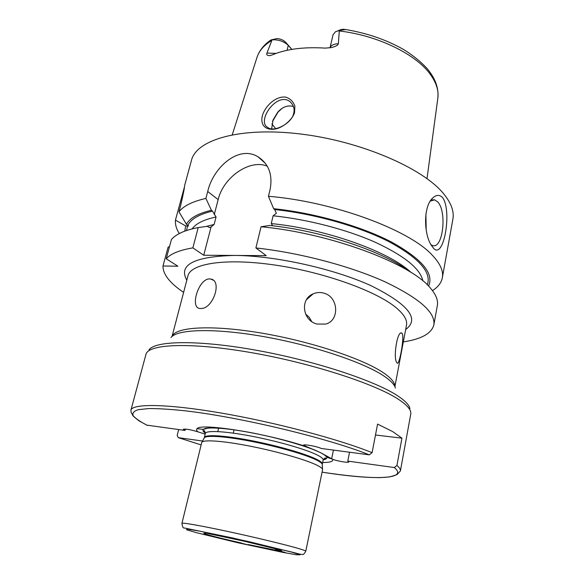 <?xml version="1.0" encoding="UTF-8"?>
<svg xmlns="http://www.w3.org/2000/svg" width="584" height="584" viewBox="0 0 584 584"><rect width="100%" height="100%" fill="white"/><g stroke="black" fill="none" stroke-linecap="round" stroke-linejoin="round"><path stroke-width="0.88" d="M206.78 533.258L243.988 541.156L242.856 540.485M248.952 545.054L238.79 542.602L248.952 545.054M285.43 552.552L275.239 549.967C275.509 549.143 276.612 549.369 278.553 550.654L285.43 552.552M238.111 539.404L236.615 539.506M243.988 541.156L276.006 548.945C280.94 550.325 282.7 550.997 281.276 550.975L278.553 550.654M275.225 550.091L248.441 544.595M241.63 543.076C221.38 538.455 208.897 535.302 204.188 533.601C203.29 533.199 203.874 533.141 205.926 533.411M311.673 321.499L309.192 317.273L305.549 314.002M317.032 324.047C302.622 320.806 299.702 299.11 313.133 293.861C316.608 292.365 320.149 292.117 323.755 293.11C338.742 296.76 339.8 320.872 325.565 324.083L317.032 324.047M396.85 362.635C392.886 358.364 397.346 329.544 401.887 333.194L402.325 333.727C404.42 338.26 399.186 366.124 397.164 363.036L396.85 362.635M201.239 308.505L199.772 308.462C189.946 307.761 198.21 279.933 208.802 278.933L210.7 279.006C222.548 280.707 213.116 308.556 201.239 308.505M347.772 461.104L348.787 461.922C348.918 463.061 337.647 461.221 332.741 459.323L320.229 452.527L303.41 445.285C303.191 443.891 317.185 446.388 321.295 448.483L369.329 454.848L372.096 452.666L377.578 424.101L392.718 431.613L401.938 438.168L396.93 465.47L394.288 467.536L347.772 461.104L349.539 452.228M375.483 435.007L401.938 438.168M217.803 431.583L218.628 428.13M146.767 425.13L185.048 430.437L185.398 429.05M202.56 441.015L178.295 437.657L177.178 435.401L178.653 429.59M185.048 430.437L183.296 429.291C185.53 428.722 190.384 429.561 197.859 431.824L205.196 434.16M332.741 459.323C333.376 461.455 330.011 462.521 322.645 462.528M305.782 551.23L322.558 469.799C322.806 468.499 320.229 466.638 314.827 464.214C302.169 458.549 273.108 450.498 246.981 445.548C220.818 440.584 202.268 439.54 201.714 442.562L181.938 523.322C182.361 526.819 183.164 528.374 184.347 527.987L232.709 537.966L292.912 552.325C301.957 554.829 301.402 554.391 302.366 554.391C303.096 554.975 304.235 553.924 305.782 551.23C305.841 550.836 303.016 549.814 297.307 548.164C283.919 544.295 253.85 537.061 227.183 531.338C200.473 525.6 181.967 522.381 181.938 523.322M197.859 431.824C196.465 430.547 196.188 429.51 197.042 428.707C199.889 422.867 263.588 432.722 303.848 445.84M403.332 341.896C421.451 339.151 431.627 333.457 433.861 324.835C435.657 312.433 419.035 297.942 384.002 281.357C349.305 265.808 299.059 252.617 255.901 247.952L266.224 255.639L203.736 255.244L192.866 247.879C179.514 250.134 170.63 253.77 166.214 258.77L177.879 266.209L162.987 265.99C162.892 274.232 169.762 283.028 183.61 292.38M425.904 214.204L426.196 230.059M430.218 201.181L434.649 199.808L437.708 201.911C447.278 211.707 442.869 249.58 432.51 245.514L430.985 244.747M433.379 248.069L431.16 245.046C423.641 233.235 423.415 206.407 432.503 198.217C436.175 194.647 439.569 194.465 442.687 197.662C452.359 211.415 443.541 260.632 433.379 248.069M442.344 277.736L452.87 219.241C454.315 211.481 451.176 202.911 443.453 193.538C422.706 168.09 360.817 141.226 300.563 133.999C240.25 126.633 196.326 139.685 191.472 160.337L184.522 185.916C184.697 187.048 183.442 193.465 180.741 205.181L178.959 211.773C183.558 205.911 192.537 201.458 205.897 198.421L207.714 191.494C213.16 167.345 238.819 144.708 258.04 156.833C268.691 163.775 272.743 174.521 270.195 189.07L268.443 196.297C333.172 201.517 409.34 229.913 432.094 255.018C440.183 263.45 443.599 271.027 442.344 277.736C441.343 282.787 438.051 287.08 432.459 290.613M179.295 233.556C176.346 228.892 175.069 224.409 175.448 220.124L184.267 187.639M178.959 211.773L186.42 224.322L188.61 225.979L185.675 225.928L175.448 220.124M192.866 247.879L198.21 227.585C191.742 228.797 186.303 230.373 181.88 232.322C177.215 234.388 173.733 236.783 171.44 239.498L166.214 258.77M162.987 265.99L168.097 247.193L169.535 246.528M198.21 227.585L207.225 226.329L209.452 227.57L211.072 226.95L214.138 224.453L216.065 216.985L212.496 211.101L211.408 210.276L205.897 198.421M184.792 231.147L185.675 225.928M186.42 224.322C189.742 218.102 198.071 213.423 211.408 210.276M268.443 196.297L273.648 208.7C314.645 212.934 361.277 226.263 391.594 242.09C421.998 259.011 434.314 273.677 428.532 286.08M273.648 208.7L274.677 209.554L276.356 213.211L273.115 215.81L271.253 223.577L272.728 225.804M211.072 226.95L203.736 255.244M267.253 166.192C249.923 158.768 223.336 177.222 218.161 199.597L214.27 214.591M409.661 271.596C383.681 251.594 322.404 230.892 269.625 225.446L261.048 226.753L255.901 247.952M433.861 324.835L437.336 305.527C438.285 300.453 436.058 294.745 430.656 288.387C411.881 264.004 330.5 233.111 261.048 226.753M293.54 106.565C287.883 104.901 282.605 106.784 277.714 112.223L273.042 119.997L271.662 128.736M272.509 121.501L278.035 112.099L282.014 108.39M293.591 113.719C291.664 123.377 273.903 132.612 267.932 127.56C256.018 121.706 276.714 91.323 289.912 101.572C293.679 105.113 294.898 109.157 293.591 113.719L294.57 112.5L294.869 106.003C293.007 101.251 289.876 98.28 285.459 97.083C275.925 96.068 265.494 105.5 262.413 115.515C259.865 125.283 265.997 131.225 276.677 128.721C284.408 126.545 292.847 118.807 294.57 112.5M276.079 53.4L266.954 53.093L272.064 39.836C278.604 39.508 284.007 41.362 288.27 45.399L291.817 49.392M339.333 30.441L338.362 43.72C333.741 43.953 330.953 45.326 330.004 47.844L333.062 34.726L335.501 31.726L339.333 30.441L344.976 29.667L343.502 29.215L340.501 29.689M266.954 53.093C266.253 54.662 267.129 55.516 269.589 55.663L272.02 55.005C285.861 49.078 303.607 46.778 325.252 48.114L331.303 47.589C335.756 46.501 338.107 45.209 338.362 43.72M291.869 49.385L285.649 42.267C283.561 40.157 280.707 38.924 277.064 38.581L271.451 39.8M270.815 40.033L272.064 39.836M275.56 128.582L271.903 123.823M331.675 458.732L333.435 450.096M304.695 446.139L304.965 444.906M322.054 453.41C324.682 454.87 326.215 456.111 326.675 457.133C327.215 458.447 326.062 459.338 323.215 459.805M204.269 437.839L205.364 433.459C205.955 430.269 224.103 431.05 249.594 435.817C275.049 440.562 303.337 448.512 315.659 454.257C320.93 456.717 323.426 458.63 323.171 460.009C324.784 457.922 325.609 457.389 325.646 458.425L323.302 459.564M205.407 433.255C203.042 431.613 202.378 430.313 203.429 429.364C206.298 426.313 229.702 428.145 258.303 434.109M275.071 437.883C291.905 442.044 305.293 446.154 315.229 450.213M394.288 467.536C409.296 479.829 372.402 480.143 322.076 472.157C345.794 475.799 365.029 477.617 379.782 477.617L389.411 476.953C395.018 475.412 397.755 474.42 397.609 473.967L400.39 470.974C400.675 469.463 399.522 467.623 396.93 465.47M201.144 444.899L178.317 437.664L201.144 444.906M400.39 470.974L410.749 414.129C411.508 410.216 407.501 405.34 398.719 399.493C375.41 383.87 310.841 362.876 250.273 352.451C189.632 341.954 147.935 344.078 145.934 354.452L130.904 410.238C131.006 412.194 131.247 413.18 131.634 413.195L132.583 415.034C132.656 415.691 134.794 417.626 138.985 420.83L147.423 425.451M372.096 452.666C338.778 439.161 274.414 422.115 220.467 412.917C166.411 403.683 132.232 403.507 130.904 410.238M204.378 437.504C204.947 434.408 223.088 435.292 248.609 440.095C274.093 444.877 302.424 452.79 314.783 458.447C320.068 460.871 322.58 462.747 322.324 464.083L323.171 460.009M201.947 442.139L204.115 438.168C204.721 435.095 222.906 436.007 248.463 440.825C273.976 445.621 302.337 453.534 314.718 459.185C319.988 461.594 322.514 463.47 322.273 464.791L322.529 469.317M147.46 425.459C140.459 421.867 135.7 418.626 133.188 415.742C132.123 413.136 133.794 411.114 138.196 409.683L148.789 408.559C158.512 408.508 170.805 409.282 185.668 410.873C240.557 417.159 328.398 438.314 369.329 454.848M292.183 552.252L300.015 554.8L296.322 554.756L282.605 552.318L237.973 542.77L196.501 532.703L186.464 529.717L187.252 529.089L199.553 531.126L248.156 541.463L292.183 552.252M406.267 326.339L406.493 325.135C407.442 320.222 404.135 314.535 396.572 308.075C377.184 291.438 324.792 272.363 275.429 265.121C225.993 257.799 190.661 263.421 187.946 275.882L187.632 277.064M405.668 329.522C420.042 318.974 408.501 304.366 371.037 285.7C333.647 268.603 274.582 255.544 234.301 255.442C193.998 256.551 178.164 264.808 186.814 280.196M394.85 386.586C395.076 382.841 391.462 378.374 384.009 373.176C363.927 359.094 311.089 341.421 261.26 333.048C211.357 324.609 175.412 326.93 172.105 336.391M395.39 388.068C394.55 384.717 390.966 380.856 384.63 376.498C364.883 362.803 314.002 345.567 264.64 336.771C215.219 327.923 177.448 329.04 170.981 337.494M409.939 408.603C409.216 405.048 405.259 400.872 398.054 396.069C375.673 380.972 315.491 360.963 257.128 350.4C198.706 339.771 155.293 340.603 149.03 349.809M205.948 226.504L214.138 224.453M187.851 225.336C190.939 219.029 199.159 214.284 212.496 211.101M192.085 228.921C195.844 223.592 203.845 219.613 216.065 216.985M186.486 230.549L187.588 225.906M274.677 209.554C314.462 213.744 359.525 226.563 389.28 241.849C419.195 258.186 431.853 272.509 427.262 284.817M218.161 199.597L207.714 191.494M273.115 215.81C307.564 219.328 346.655 229.512 375.351 242.302C404.537 255.945 420.385 268.822 422.904 280.933M271.253 223.577C326.04 228.899 389.718 251.865 411.005 272.436M232.257 134.736L256.894 57.699C258.946 50.998 263.902 45.238 271.779 40.406M339.362 30.989C378.315 35.449 417.1 54.808 430.919 75.227C436.584 83.403 438.876 91.148 437.796 98.47L427.006 178.624M287.051 50.297L288.27 45.399L285.649 42.267M205.072 533.309L204.188 533.601M280.605 550.332L281.276 550.975M306.469 299.702L313.126 293.869M401.047 333.077L401.88 333.194M213.138 280.167L210.722 279.006M233.272 433.138L234.053 429.824M320.229 452.527C323.748 454.315 325.901 455.849 326.675 457.133L332.544 459.221M205.364 433.459C204.787 430.868 204.269 430.036 203.801 430.963L205.437 433.007M197.042 428.707L203.429 429.364L207.583 428.196C212.795 427.663 221.139 428.145 232.607 429.649C244.499 431.328 257.369 433.773 271.217 436.985C288.773 441.19 306.556 446.592 317.221 451.118M187.946 275.882L172.046 336.442M406.493 325.135L394.886 386.659M434.649 199.808L432.35 199.874M432.51 245.514L431.445 245.514M430.452 200.816L432.489 198.232M265.392 163.389L258.062 156.84M273.042 119.997L272.728 120.917M256.894 57.699C259.194 50.662 263.837 44.778 270.808 40.055M339.8 30.032L338.187 30.667M344.983 29.426C366.562 32.974 385.929 39.573 403.069 49.217C414.874 56.261 425.232 65.78 428.919 70.832C435.905 79.877 438.861 89.089 437.796 98.47"/></g></svg>
